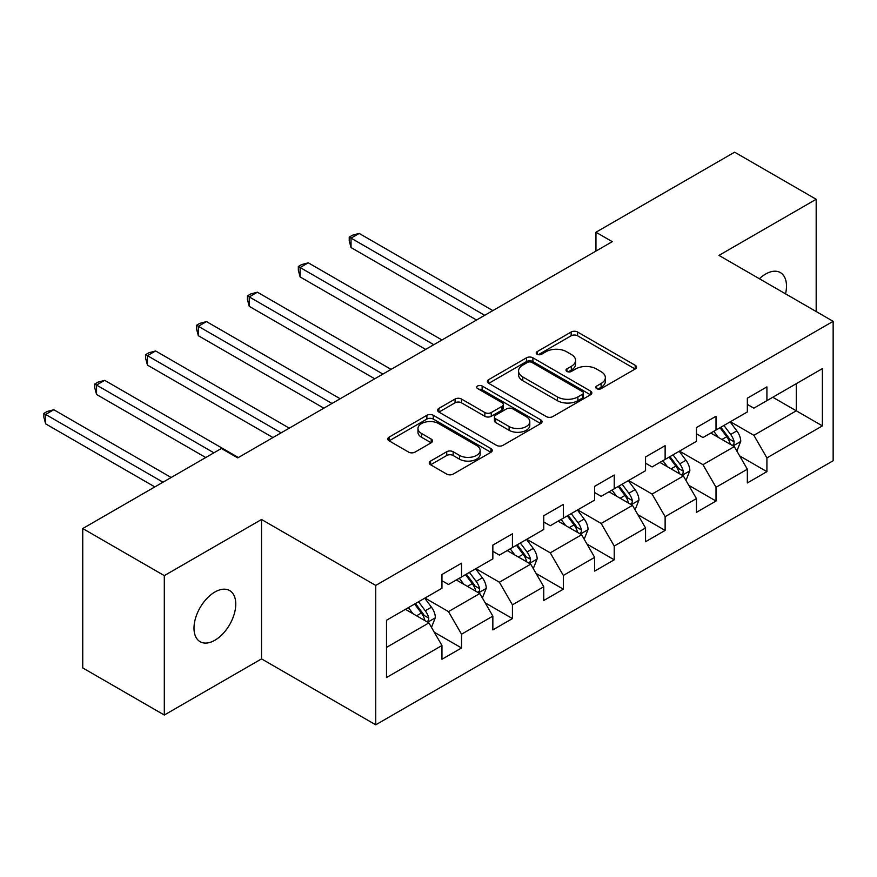 <?xml version="1.0" encoding="UTF-8"?>
<svg xmlns="http://www.w3.org/2000/svg" width="877" height="877" viewBox="0 0 877 877"><rect width="100%" height="100%" fill="white"/><g stroke="black" fill="none" stroke-linecap="round" stroke-linejoin="round"><path stroke-width="1.32" d="M596.7 388.632A3.168 1.831 0 0 0 601.183 388.632L635.211 368.987A4.528 2.62 0 0 0 636.538 367.145A4.528 2.62 0 0 0 635.211 365.292L577.559 332.01A4.528 2.62 0 0 0 571.157 332.01L537.13 351.655A3.168 1.831 0 0 0 536.209 352.949A3.168 1.831 0 0 0 537.13 354.242A3.168 1.831 0 0 0 541.613 354.242L546.02 351.699A14.492 8.364 0 0 1 566.52 351.699L571.322 354.472A14.492 8.364 0 0 1 575.564 360.392A14.492 8.364 0 0 1 571.322 366.312L566.915 368.855A3.168 1.831 0 0 0 565.983 370.149A3.168 1.831 0 0 0 566.915 371.442A3.168 1.831 0 0 0 571.398 371.442L575.805 368.899A14.492 8.364 0 0 1 596.294 368.899L601.107 371.673A14.492 8.364 0 0 1 605.349 377.592A14.492 8.364 0 0 1 601.107 383.501L596.7 386.044A3.168 1.831 0 0 0 595.768 387.338A3.168 1.831 0 0 0 596.7 388.632L596.7 386.044M214.876 640.243A29.533 17.047 120 0 0 234.17 614.218A29.533 17.047 120 0 0 229.642 590.561A29.533 17.047 120 0 0 214.876 592.019A29.533 17.047 120 0 0 195.582 618.044A29.533 17.047 120 0 0 200.109 641.701A29.533 17.047 120 0 0 214.876 640.243M785.54 293.85A29.533 17.047 120 0 0 780.377 272.594A29.533 17.047 120 0 0 765.61 274.052A29.533 17.047 120 0 0 759.383 278.743M430.574 461.072A4.528 2.62 0 0 0 429.248 462.913A4.528 2.62 0 0 0 430.574 464.766L446.744 474.106A4.528 2.62 0 0 0 453.146 474.106L490.934 452.291A4.528 2.62 0 0 0 492.26 450.438A4.528 2.62 0 0 0 490.934 448.585L433.293 415.303A4.528 2.62 0 0 0 426.891 415.303L389.092 437.13A4.528 2.62 0 0 0 387.766 438.971A4.528 2.62 0 0 0 389.092 440.824L408.627 452.104A4.528 2.62 0 0 0 415.04 452.104L431.21 442.764A4.528 2.62 0 0 0 432.536 440.912A4.528 2.62 0 0 0 431.21 439.07L421.519 433.468A12.114 6.994 0 0 1 417.978 428.524A12.114 6.994 0 0 1 425.455 422.067A12.114 6.994 0 0 1 438.653 423.58L476.606 445.494A12.114 6.994 0 0 1 480.157 450.438A12.114 6.994 0 0 1 472.67 456.895A12.114 6.994 0 0 1 459.471 455.382L453.146 451.732A4.528 2.62 0 0 0 446.744 451.732L430.574 461.072L430.574 464.766M261.532 519.502L164.306 575.63L82.745 528.535L82.745 667.934L164.306 715.029L261.532 658.89L375.729 724.819L375.729 585.43L261.532 519.502L261.532 658.89M816.18 311.543L816.18 199.276L718.954 255.404L833.15 321.333L375.729 585.43M816.18 199.276L734.619 152.181L595.954 232.241L595.954 251.074M82.745 528.535L221.399 448.487L237.722 457.904L612.267 241.657L595.954 232.241M546.338 416.597A4.528 2.62 0 0 0 552.74 416.597L590.539 394.782A4.528 2.62 0 0 0 591.865 392.94A4.528 2.62 0 0 0 590.539 391.087L532.887 357.805A4.528 2.62 0 0 0 526.485 357.805L488.697 379.62A4.528 2.62 0 0 0 487.371 381.473A4.528 2.62 0 0 0 488.697 383.326L546.338 416.597M478.919 389.322A3.168 1.831 0 0 1 482.131 389.772L482.131 386.001L540.736 419.842A4.528 2.62 0 0 1 542.063 421.684A4.528 2.62 0 0 1 540.736 423.536L502.949 445.352A4.528 2.62 0 0 1 496.546 445.352L438.895 412.069L438.895 408.375A4.528 2.62 0 0 0 437.568 410.228A4.528 2.62 0 0 0 438.895 412.069M438.895 408.375L455.064 399.035A4.528 2.62 0 0 1 461.477 399.035L484.849 412.53A4.528 2.62 0 0 0 491.263 412.53L501.984 406.336A4.528 2.62 0 0 0 503.31 404.494A4.528 2.62 0 0 0 501.984 402.642L477.647 388.588A3.168 1.831 0 0 1 476.715 387.294A3.168 1.831 0 0 1 478.678 385.606A3.168 1.831 0 0 1 482.131 386.001M375.729 724.819L833.15 460.732L833.15 321.333M434.29 632.24L461.532 647.96L461.532 634.214L492.852 616.125L492.852 629.883L512.431 618.581L512.431 604.834L543.751 586.746L543.751 600.493L563.33 589.191L563.33 575.444L594.65 557.355L594.65 571.113L614.229 559.811L614.229 546.053L645.549 527.976L645.549 541.723L665.128 530.421L665.128 516.674L696.448 498.585L696.448 512.343L716.016 501.041L716.016 487.283L747.347 469.206L747.347 482.953L766.915 471.651L766.915 457.904L822.385 425.882L822.385 368.614L796.283 383.688L796.283 410.809L822.385 425.882M461.532 647.96L441.953 659.263L441.953 645.516L386.494 677.537L386.494 620.269L441.953 588.248L441.953 574.501L461.532 563.198L461.532 576.945L492.852 558.868L492.852 545.11L512.431 533.808L512.431 547.566L543.751 529.478L543.751 515.731L563.33 504.428L563.33 518.175L594.65 500.098L594.65 486.34L614.229 475.038L614.229 488.796L645.549 470.708L645.549 456.961L665.128 445.659L665.128 459.405L696.448 441.328L696.448 427.57L716.016 416.268L716.016 430.026L747.347 411.938L747.347 398.191L766.915 386.889L766.915 400.636L822.385 368.614M456.314 579.96L479.807 593.532L448.487 611.609L424.994 598.048M441.953 580.717L448.487 584.488L461.532 576.945M448.487 611.609L461.532 634.214M479.807 593.532L492.852 616.125M507.213 550.581L530.706 564.141L499.386 582.229L475.893 568.658M492.852 551.337L499.386 555.097L512.431 547.566M499.386 582.229L512.431 604.834M530.706 564.141L543.751 586.746M558.112 521.19L581.604 534.751L550.274 552.839L526.792 539.278M543.751 521.947L550.274 525.718L563.33 518.175M550.274 552.839L563.33 575.444M581.604 534.751L594.65 557.355M609.011 491.811L632.492 505.371L601.173 523.448L577.68 509.888M594.65 492.556L601.173 496.327L614.229 488.796M601.173 523.448L614.229 546.053M632.492 505.371L645.549 527.976M659.899 462.42L683.391 475.981L652.071 494.069L628.579 480.508M645.549 463.177L652.071 466.948L665.128 459.405M652.071 494.069L665.128 516.674M683.391 475.981L696.448 498.585M710.798 433.041L734.29 446.601L702.97 464.678L679.478 451.118M696.448 433.786L702.97 437.557L716.016 430.026M702.97 464.678L716.016 487.283M734.29 446.601L747.347 469.206M772.79 397.248L796.283 410.809L753.869 435.299L730.377 421.738M747.347 404.407L753.869 408.178L766.915 400.636M753.869 435.299L766.915 457.904M164.306 575.63L164.306 715.029M386.494 647.401L428.908 622.911L405.415 609.351M428.908 622.911L441.953 645.516M739.673 455.919L766.915 471.651M688.774 485.31L716.016 501.041M637.886 514.7L665.128 530.421M586.987 544.08L614.229 559.811M536.088 573.47L563.33 589.191M485.189 602.85L512.431 618.581M597.971 389.081L601.107 387.272A14.492 8.364 0 0 0 605.349 381.352L605.349 377.592M575.564 360.392L575.564 364.163A14.492 8.364 0 0 1 571.322 370.083L568.186 371.892M635.145 369.031L577.559 335.781A4.528 2.62 0 0 0 571.157 335.781L538.401 354.692M590.473 394.814L532.887 361.576A4.528 2.62 0 0 0 526.485 361.576L488.752 383.359M582.525 394.233A3.168 1.831 0 0 0 583.457 392.94A3.168 1.831 0 0 0 582.525 391.646L531.933 362.431A3.168 1.831 0 0 0 527.45 362.431L522.802 365.106A14.492 8.364 0 0 0 518.559 371.026A14.492 8.364 0 0 0 522.802 376.946L557.388 396.908A14.492 8.364 0 0 0 577.888 396.908L582.525 394.233L582.525 397.994A3.168 1.831 0 0 0 583.457 396.7L583.457 392.94M518.559 371.026L518.559 374.797A14.492 8.364 0 0 0 522.802 380.706L522.802 376.946M582.525 397.994L577.888 400.679A14.492 8.364 0 0 1 557.388 400.679L522.802 380.706M438.96 412.102L455.064 402.806L455.064 399.035M503.31 404.494L503.31 408.254A4.528 2.62 0 0 1 501.984 410.107L491.263 416.301A4.528 2.62 0 0 1 484.849 416.301L461.477 402.806A4.528 2.62 0 0 0 455.064 402.806M482.131 389.772L540.67 423.569M509.109 426.54A12.114 6.994 0 0 0 522.319 428.053A12.114 6.994 0 0 0 529.796 421.596A12.114 6.994 0 0 0 526.244 416.652L512.87 408.923A4.528 2.62 0 0 0 506.467 408.923L495.735 415.128A4.528 2.62 0 0 0 494.409 416.97A4.528 2.62 0 0 0 495.735 418.822L509.109 426.54L509.109 430.311A12.114 6.994 0 0 0 522.319 431.824A12.114 6.994 0 0 0 529.796 425.356L529.796 421.596M494.409 416.97L494.409 420.741A4.528 2.62 0 0 0 495.735 422.582L495.735 418.822M509.109 430.311L495.735 422.582M480.157 450.438L480.157 454.209A12.114 6.994 0 0 1 472.67 460.666A12.114 6.994 0 0 1 459.471 459.153L453.146 455.503A4.528 2.62 0 0 0 446.744 455.503L430.629 464.799M417.978 428.524L417.978 432.295A12.114 6.994 0 0 0 421.519 437.239L421.519 433.468M431.155 442.797L421.519 437.239M490.879 452.324L433.293 419.074A4.528 2.62 0 0 0 426.891 419.074L389.158 440.857M736.866 451.063L740.747 441.284A12.223 7.06 -120 0 0 736.844 430.87L730.113 421.881M718.373 437.415L713.801 431.309M492.852 310.601L359.186 233.425L351.03 238.138L351.03 247.555L476.54 320.017M732.405 445.505L733.885 443.937L734.148 441.811A12.223 7.06 -120 0 0 730.651 434.455L723.92 425.466M720.85 427.231L728.327 437.206A6.227 3.596 60 0 1 729.456 439.103L734.148 441.811M719.995 427.724L726.737 436.713A12.223 7.06 60 0 1 730.234 444.069M351.03 247.555L349.232 240.868L349.232 237.097L484.696 315.303M349.232 237.097L352.499 235.211L359.186 233.425M685.967 480.453L689.848 470.675A12.223 7.06 -120 0 0 685.957 460.261L679.215 451.271M667.474 466.794L662.902 460.688M441.953 339.98L308.287 262.815L300.131 267.518L300.131 276.935L425.641 349.397M681.506 474.895L682.986 473.328L683.249 471.19A12.223 7.06 -120 0 0 679.752 463.834L673.021 454.845M669.951 456.621L677.428 466.597A6.227 3.596 60 0 1 678.557 468.482L683.249 471.19M669.107 457.114L675.838 466.104A12.223 7.06 60 0 1 679.335 473.459M300.131 276.935L298.333 270.248L298.333 266.487L433.797 344.694M298.333 266.487L301.6 264.602L308.287 262.815M635.08 509.833L638.96 500.054A12.223 7.06 -120 0 0 635.058 489.651L628.316 480.662M616.586 496.185L612.003 490.079M391.065 369.37L257.389 292.194L249.232 296.908L249.232 306.325L374.742 378.787M630.607 504.275L632.087 502.707L632.35 500.581A12.223 7.06 -120 0 0 628.853 493.225L622.122 484.236M619.052 486.001L626.529 495.976A6.227 3.596 60 0 1 627.658 497.873L632.35 500.581M618.208 486.494L624.939 495.483A12.223 7.06 60 0 1 628.436 502.839M249.232 306.325L247.435 299.638L247.435 295.867L382.898 374.073M247.435 295.867L250.701 293.981L257.389 292.194M584.181 539.223L588.061 529.445A12.223 7.06 -120 0 0 584.159 519.031L577.428 510.041M565.687 525.564L561.105 519.458M340.166 398.75L206.49 321.585L198.334 326.288L198.334 335.705L323.854 408.178M579.708 533.665L581.188 532.098L581.462 529.96A12.223 7.06 -120 0 0 577.954 522.615L571.223 513.626M568.164 515.391L575.63 525.367A6.227 3.596 60 0 1 576.759 527.252L581.462 529.96M567.309 515.884L574.04 524.874A12.223 7.06 60 0 1 577.537 532.229M198.334 335.705L196.547 329.018L196.547 325.257L332.01 403.464M196.547 325.257L199.803 323.372L206.49 321.585M533.282 568.603L537.163 558.824A12.223 7.06 -120 0 0 533.26 548.421L526.529 539.432M514.788 554.955L510.217 548.849M289.267 428.14L155.591 350.964L147.435 355.678L147.435 365.095L272.955 437.557M528.809 563.045L530.289 561.488L530.563 559.351A12.223 7.06 -120 0 0 527.055 551.995L520.324 543.006M517.266 544.77L524.731 554.746A6.227 3.596 60 0 1 525.86 556.643L530.563 559.351M516.41 545.264L523.141 554.253A12.223 7.06 60 0 1 526.649 561.609M147.435 365.095L145.648 358.408L145.648 354.637L281.111 432.843M145.648 354.637L148.904 352.751L155.591 350.964M482.383 597.993L486.264 588.215A12.223 7.06 -120 0 0 482.361 577.8L475.63 568.811M463.889 584.334L459.318 578.228M238.369 457.52L104.703 380.355L96.547 385.058L96.547 394.475L205.744 457.52M477.91 592.435L479.39 590.868L479.664 588.73A12.223 7.06 -120 0 0 476.167 581.385L469.425 572.396M466.367 574.161L473.832 584.137A6.227 3.596 60 0 1 474.972 586.022L479.664 588.73M465.512 574.654L472.243 583.643A12.223 7.06 60 0 1 475.751 590.999M96.547 394.475L94.749 387.787L94.749 384.027L213.9 452.817M94.749 384.027L98.005 382.142L104.703 380.355M431.484 627.373L435.365 617.594A12.223 7.06 -120 0 0 431.462 607.191L424.731 598.202M412.99 613.725L408.419 607.618M171.158 477.494L53.804 409.734L45.648 414.448L45.648 423.865L154.845 486.91M427.011 621.815L428.502 620.258L428.765 618.121A12.223 7.06 -120 0 0 425.268 610.765L418.526 601.775M415.468 603.54L422.944 613.516A6.227 3.596 60 0 1 424.073 615.413L428.765 618.121M414.613 604.034L421.355 613.023A12.223 7.06 60 0 1 424.852 620.379M45.648 423.865L43.85 417.178L43.85 413.407L163.001 482.197M43.85 413.407L47.117 411.521L53.804 409.734M601.107 387.272L601.107 383.501M566.915 371.442L566.915 368.855M571.322 370.083L571.322 366.312M537.13 354.242L537.13 351.655M571.157 335.781L571.157 332.01M577.559 335.781L577.559 332.01M635.211 368.987L635.211 365.292M488.697 383.326L488.697 379.62M526.485 361.576L526.485 357.805M532.887 361.576L532.887 357.805M590.539 394.782L590.539 391.087M557.388 400.679L557.388 396.908M577.888 400.679L577.888 396.908M461.477 402.806L461.477 399.035M484.849 416.301L484.849 412.53M491.263 416.301L491.263 412.53M501.984 410.107L501.984 406.336M540.736 423.536L540.736 419.842M446.744 455.503L446.744 451.732M453.146 455.503L453.146 451.732M459.471 459.153L459.471 455.382M431.21 442.764L431.21 439.07M389.092 440.824L389.092 437.13M426.891 419.074L426.891 415.303M433.293 419.074L433.293 415.303M490.934 452.291L490.934 448.585M733.084 445.9L740.67 441.526M730.651 434.455L736.844 430.87M721.957 439.476L726.737 436.713M682.185 475.29L689.771 470.905M679.752 463.834L685.957 460.261M671.058 468.866L675.838 466.104M631.287 504.67L638.873 500.296M628.853 493.225L635.058 489.651M620.16 498.246L624.939 495.483M580.388 534.06L587.974 529.675M577.954 522.615L584.159 519.031M569.261 527.636L574.04 524.874M529.5 563.44L537.086 559.066M527.055 551.995L533.26 548.421M518.362 557.016L523.141 554.253M478.601 592.83L486.187 588.445M476.167 581.385L482.361 577.8M467.463 586.406L472.243 583.643M427.702 622.21L435.288 617.836M425.268 610.765L431.462 607.191M416.564 615.786L421.355 613.023"/></g></svg>
